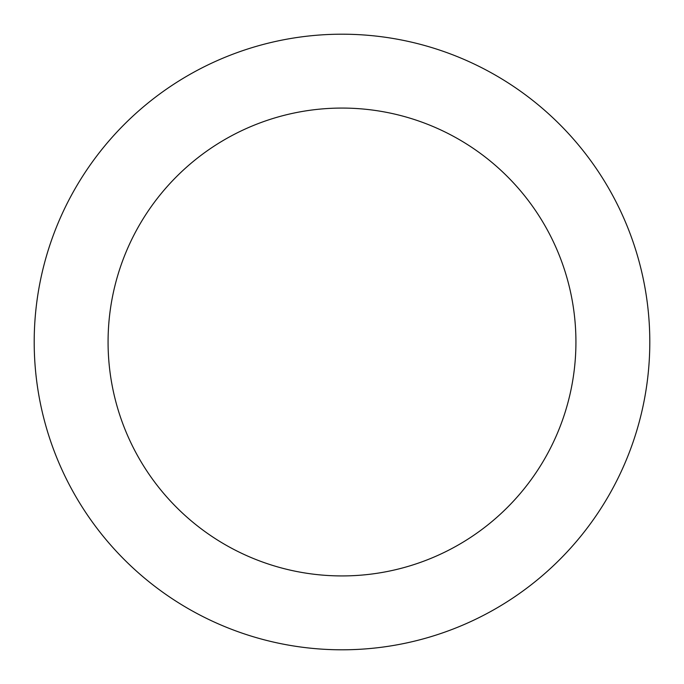 <?xml version="1.0" encoding="UTF-8"?>
<svg xmlns="http://www.w3.org/2000/svg" width="684" height="684" viewBox="0 0 684 684"><rect width="100%" height="100%" fill="white"/><g stroke="black" fill="none" stroke-linecap="round" stroke-linejoin="round"><path stroke-width="1.03" d="M575.928 342A233.928 233.928 0 0 0 342 108.072A233.928 233.928 0 0 0 108.072 342A233.928 233.928 0 0 0 342 575.928A233.928 233.928 0 0 0 575.928 342M34.2 342A307.8 307.8 0 0 1 342 34.2A307.8 307.8 0 0 1 649.8 342A307.8 307.8 0 0 1 342 649.8A307.8 307.8 0 0 1 34.2 342"/></g></svg>

